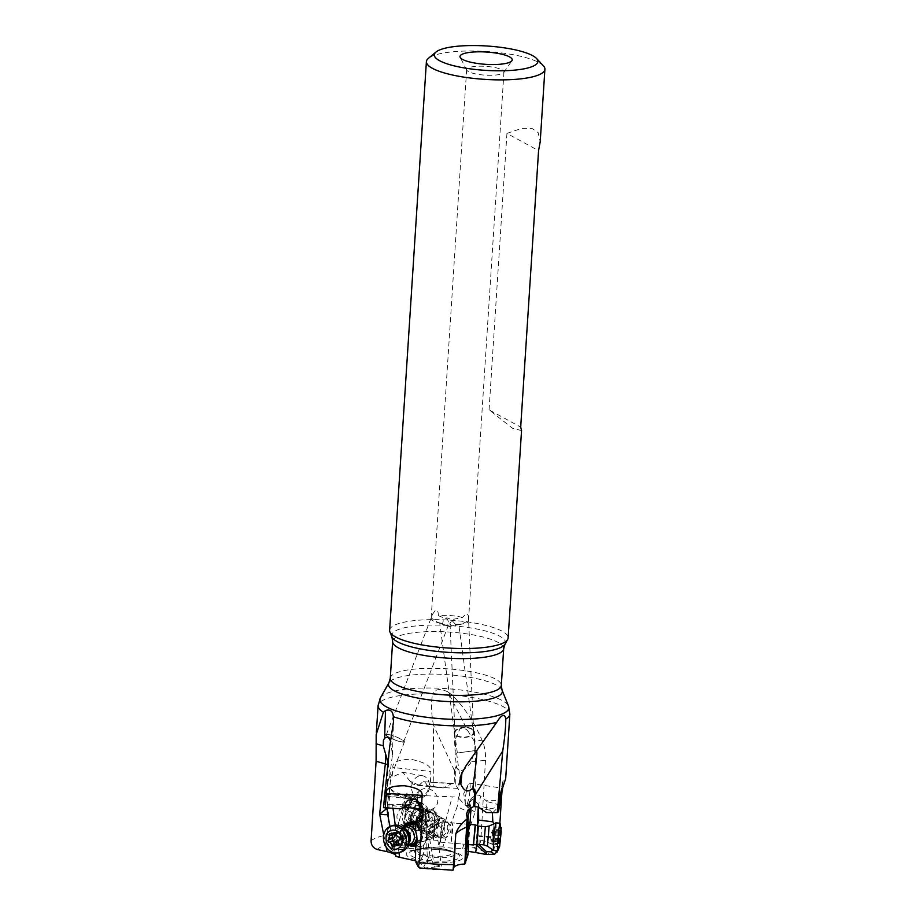 <?xml version="1.0" encoding="UTF-8"?>
<svg xmlns="http://www.w3.org/2000/svg" width="916" height="916" viewBox="0 0 916 916"><rect width="100%" height="100%" fill="white"/><g stroke="black" fill="none" stroke-linecap="round" stroke-linejoin="round"><path stroke-width="0.69" stroke-dasharray="4.58 3.44" d="M429.432 787.382A11.221 8.874 -80.2 0 1 418.646 797.847A11.221 8.874 -80.2 0 1 411.696 786.191A11.221 8.874 -80.2 0 1 422.471 775.738A11.221 8.874 -80.2 0 1 429.432 787.382M455.309 771.226L454.428 770.665L454.874 783.753L451.542 783.775L443.287 787.955L418.818 785.527L412.269 783.833A9.355 8.13 117.8 0 1 414.009 784.405L430.302 786.077L430.886 771.444L392.918 767.539C392.059 762.307 398.071 759.559 410.952 759.272C425.161 762.364 431.802 766.417 430.886 771.444M430.302 786.077L433.245 786.432L433.531 725.323C431.093 712.568 430.852 702.08 432.787 693.847A66.009 15.526 3.7 0 0 415.28 694.11A66.009 15.526 3.7 0 0 415.166 694.11A66.009 15.526 3.7 0 0 378.102 705.606M454.439 770.665L433.531 725.323M433.245 786.432L443.287 787.955M417.593 798.237L415.601 805.473L417.593 798.237L424.921 795.683L458.538 797.126C459.992 795.695 459.821 792.787 458 788.413L454.874 783.753M451.542 783.775L423.421 781.692M418.818 785.527L422.379 782.127C423.879 780.833 425.745 782.367 427.978 786.718L428.081 787.153C428.436 790.943 426.787 793.645 423.146 795.248L417.249 798.031M418.761 785.092L410.093 781.211L412.269 783.833M410.093 781.211L402.788 772.325L392.14 777.066L392.918 767.539M398.151 839.17L392.918 847.666L392.506 844.861L398.609 840.018L396.72 838.655L389.678 841.632L387.422 834.831L390.216 782.482L392.14 777.066M390.617 788.836L394.349 791.985L393.479 792.89L390.434 788.516M404.712 795.328L409.921 796.325L410.963 797.401L398.929 838.426L403.155 835.449L404.952 826.266C403.784 821.297 404.872 816.202 408.215 810.969L401.895 807.637L404.128 798.454L405.845 796.691L404.712 795.328L394.349 791.985M404.128 798.454L393.479 792.89M401.895 807.637C396.697 812.114 395.598 817.198 398.632 822.912L396.262 835.449L396.72 838.655M387.125 808.175L390.8 777.249L389.758 775.291L392.426 755.242L390.8 741.651M387.113 808.416L387.64 814.187M415.543 824.251A11.221 9.114 73.2 0 1 421.658 834.762A11.221 9.114 73.2 0 1 416.562 844.518M415.543 825.224A10.099 8.198 73.2 0 1 420.948 834.407A10.099 8.198 73.2 0 1 416.791 843.201M430.131 839.331A10.099 8.198 -106.8 0 0 433.84 836.606L434.115 832.701A8.599 6.984 73.2 0 1 429.696 837.888A8.599 6.984 73.2 0 1 420.524 831.682A8.599 6.984 73.2 0 1 424.726 821.423A8.599 6.984 73.2 0 1 434.321 829.93L434.596 826.014A10.099 8.198 -106.8 0 0 427.795 819.877A10.099 8.198 -106.8 0 0 424.291 819.992A10.099 8.198 -106.8 0 0 418.921 829.93A10.099 8.198 -106.8 0 0 426.616 839.445A10.099 8.198 -106.8 0 0 430.131 839.331L415.52 843.739A10.099 8.198 73.2 0 1 412.005 843.854A10.099 8.198 73.2 0 1 404.311 834.339A10.099 8.198 73.2 0 1 409.681 824.4L418.337 821.789A10.099 8.198 73.2 0 1 418.669 821.698A10.099 8.198 73.2 0 1 429.157 829.289A10.099 8.198 73.2 0 1 424.177 841.128A10.099 8.198 73.2 0 1 423.833 841.22A10.099 8.198 73.2 0 1 413.345 833.617A10.099 8.198 73.2 0 1 418.337 821.789M423.352 833.423A12.343 10.729 117.8 0 0 437.94 826.553A12.343 10.729 117.8 0 0 433.944 811.164A12.343 10.729 117.8 0 0 433.016 810.729A12.343 10.729 117.8 0 0 418.429 817.599A12.343 10.729 117.8 0 0 422.425 832.999A12.343 10.729 117.8 0 0 423.352 833.423M433.257 810.866A12.343 10.729 -62.2 0 1 434.184 811.29A12.343 10.729 -62.2 0 1 438.18 826.679A12.343 10.729 -62.2 0 1 423.604 833.549A12.343 10.729 -62.2 0 1 422.665 833.125A12.343 10.729 -62.2 0 1 418.681 817.725A12.343 10.729 -62.2 0 1 433.257 810.866M429.1 811.301A11.221 9.755 117.8 0 0 418.36 822.751A11.221 9.755 117.8 0 0 427.761 833.113A11.221 9.755 117.8 0 0 438.501 821.663A11.221 9.755 117.8 0 0 429.1 811.301M429.203 812.492A10.099 8.771 117.8 0 0 419.952 820.45A10.099 8.771 117.8 0 0 423.902 831.236A10.099 8.771 117.8 0 0 428.012 832.117A10.099 8.771 117.8 0 0 437.264 824.16A10.099 8.771 117.8 0 0 433.325 813.374A10.099 8.771 117.8 0 0 429.203 812.492M440.653 818.526A10.099 8.771 -62.2 0 1 444.764 819.408A10.099 8.771 -62.2 0 1 448.714 830.194A10.099 8.771 -62.2 0 1 439.451 838.151A10.099 8.771 -62.2 0 1 435.34 837.27A10.099 8.771 -62.2 0 1 432.18 834.178L432.375 830.262A8.599 7.477 117.8 0 0 436.039 835.942A8.599 7.477 117.8 0 0 446.665 831.831A8.599 7.477 117.8 0 0 444.065 820.725A8.599 7.477 117.8 0 0 432.501 827.469L432.695 823.541A10.099 8.771 -62.2 0 1 440.653 818.526M432.18 834.178C428.78 829.907 428.951 826.358 432.695 823.541M432.501 827.469L436.726 823.759A8.599 6.984 -106.8 0 0 428.78 820.198A8.599 6.984 -106.8 0 0 424.577 830.457A8.599 6.984 -106.8 0 0 433.749 836.674A8.599 6.984 -106.8 0 0 435.947 835.426L432.375 830.262M469.553 824.366A12.343 0.641 -85.1 0 1 467.847 844.426A12.343 0.641 -85.1 0 1 467.836 844.495M468.992 823.335A12.343 0.641 94.9 0 0 468.82 822.053A12.343 0.641 94.9 0 0 468.259 824.32A12.343 0.641 94.9 0 0 466.851 838.06A12.343 0.641 94.9 0 0 466.725 846.647A12.343 0.641 94.9 0 0 467.114 845.411M467.286 844.438A12.343 0.641 94.9 0 0 467.286 844.38A12.343 0.641 94.9 0 0 468.992 824.32M467.103 844.724A11.221 0.573 -85.1 0 1 466.988 845.228A11.221 0.573 -85.1 0 1 466.748 845.411A11.221 0.573 -85.1 0 1 467.149 834.842A11.221 0.573 -85.1 0 1 468.568 823.473A11.221 0.573 -85.1 0 1 468.637 823.278A11.221 0.573 -85.1 0 1 468.877 824.011M468.889 824.308A11.221 0.573 -85.1 0 1 468.351 834.396A11.221 0.573 -85.1 0 1 467.171 844.438M468.076 824.526L467.984 833.159L466.507 844.38L468.076 824.526M442.062 822.305L440.733 833.251L440.493 842.159L441.546 835.575C445.668 831.877 445.932 828.327 442.325 824.915L442.062 822.305M441.546 835.575L440.619 840.67L440.905 832.06L442.325 824.915M442.039 828.854L438.043 824.492A8.599 7.477 -62.2 0 1 447.248 822.408A8.599 7.477 -62.2 0 1 449.836 833.503A8.599 7.477 -62.2 0 1 439.211 837.625A8.599 7.477 -62.2 0 1 437.413 836.216L441.833 831.648M437.413 836.216L435.947 835.426M438.043 824.492L436.52 825.213L436.726 823.759M436.52 825.213L434.986 824.251L434.86 822.912L433.692 831.442L433.394 840.052L434.127 835.965L435.901 834.774M434.321 829.93L434.986 824.251M434.127 835.965L434.115 832.701M433.84 836.606L434.596 826.014M411.49 844.953A11.221 9.114 73.2 0 1 403.647 836.777A11.221 9.114 73.2 0 1 405.651 825.625M415.784 846.006A12.343 10.019 -106.8 0 0 415.933 845.96A12.343 10.019 -106.8 0 0 422.036 831.499A12.343 10.019 -106.8 0 0 409.212 822.213A12.343 10.019 -106.8 0 0 408.799 822.328A12.343 10.019 -106.8 0 0 408.65 822.373M403.59 826.713A12.343 10.019 -106.8 0 0 409.166 845.182M415.555 823.358A12.343 10.019 73.2 0 1 422.287 835.209A12.343 10.019 73.2 0 1 416.23 845.846M408.547 845.102A12.343 10.019 73.2 0 1 403.12 827.114M421.406 818.125L422.482 816.946M422.94 814.988L424.715 813.969L423.994 814.759L430.131 857.17L435.031 867.051L425.07 867.921L419.322 862.425L415.864 862.242M415.646 847.415L423.707 844.999L423.421 854.639L430.131 857.17M423.707 844.999C427.875 839.434 427.875 834.098 423.73 828.991L423.994 814.759M423.421 854.639L419.322 862.425M415.658 831.419L423.73 828.991M417.089 818.744L423.467 815.206M425.31 812.011L426.341 819.66L425.677 819.717L424.669 812.274L425.425 811.324L423.616 810.797M424.669 812.274L423.616 811.691M415.52 860.811L434.035 864.395L426.341 819.66M426.616 863.261L428.287 863.57M425.677 819.717L427.577 863.33M435.031 867.051L441.375 866.112L434.035 864.395M425.425 811.324L433.6 808.267L429.306 811.908L424.715 813.969M425.07 867.921L422.058 868.677M423.192 808.13A11.221 9.698 -128.1 0 0 434.367 807.958A11.221 9.698 -128.1 0 0 437.665 799.233A11.221 9.698 -128.1 0 0 430.989 789.729A11.221 9.698 -128.1 0 0 420.513 790.302A11.221 9.698 -128.1 0 0 417.227 799.027A11.221 9.698 -128.1 0 0 417.421 800.126M387.983 781.554L389.792 775.302M383.472 807.637L387.502 781.062M389.563 747.502L387.25 781.669M404.746 807.305L387.376 804.843L388.132 796.577L386.002 794.309M412.979 798.626L414.719 797.138L416.333 799.725M409.257 804.809L384.365 804.168M403.2 808.164L400.681 808.817M392.712 806.103L393.033 808.473M395.265 825.098L398.964 852.647M387.376 804.843L387.308 805.473M395.231 852.991L390.01 826.484M395.723 855.555L395.895 856.391M386.128 846.922L383.735 834.808M389.678 841.632L390.537 843.991L392.403 844.964L398.128 839.193M410.963 797.401L408.215 810.969M403.155 835.449L398.609 840.018M404.952 826.266L398.62 822.912M405.845 796.691L411.17 797.79M409.166 848.582L438.478 846.991L452.149 797.229M415.601 805.473L408.147 848.491M407.551 848.72L402.971 849.372L415.097 805.393M424.921 795.683L423.146 795.248M409.67 825.362L417.341 797.435L406.796 793.451L409.921 796.325M392.918 847.666L391.727 848.331L396.514 849.979L402.971 849.372M458.538 797.126L457.279 806.24M474.396 731.93A10.099 5.049 177.4 0 1 468.935 736.727A10.099 5.049 177.4 0 1 454.221 732.846A10.099 5.049 177.4 0 1 459.695 728.048A10.099 5.049 177.4 0 1 474.396 731.93L475.038 745.887L474.282 741.136L482.045 740.208C484.667 746.059 485.824 752.734 485.491 760.234L480.831 840.109C480.35 844.38 477.809 846.934 473.206 847.769L462.591 848.342C454.382 848.479 447.798 847.987 442.875 846.865L457.29 806.252C462.924 810.065 468.889 812.011 475.175 812.091C468.855 808.633 463.313 803.87 458.55 797.767M442.852 846.865L438.478 846.991M462.591 848.342L475.164 812.08L475.393 761.448A14.965 3.813 -179.7 0 1 471.202 761.768L474.763 750.811A37.407 15.87 83.2 0 1 475.393 761.448L485.491 760.234M472.633 729.983A9.355 4.672 -2.6 0 0 462.019 727.934A9.355 4.672 -2.6 0 0 454.977 732.811A9.355 4.672 -2.6 0 0 455.996 734.804A9.355 4.672 -2.6 0 0 466.599 736.853A9.355 4.672 -2.6 0 0 473.652 731.964A9.355 4.672 -2.6 0 0 472.633 729.983M451.027 625.388L449.87 623.292L452.985 619.399L462.317 617.441L466.942 613.319L468.385 615.792L468.294 620.487C463.588 624.403 450.18 626.555 451.451 625.628L451.027 625.388M455.275 784.13L455.344 771.226L456.615 766.944C458.584 772.68 463.095 771.638 470.16 763.795L471.202 761.768M475.038 745.887L474.763 750.811M474.282 741.136L467.526 730.373L447.97 691.923L451.863 694.9C464.149 707.049 474.213 722.14 482.045 740.208M454.542 770.207L456.317 765.753L455.149 753.101L455.79 738.124L459.752 729.239C461.687 727.441 464.275 727.819 467.526 730.373M456.317 765.753L456.592 766.944M447.97 691.923C440.23 688.225 435.169 688.866 432.787 693.847M389.621 630.254A59.38 13.958 -176.3 0 1 422.963 619.926A59.38 13.958 -176.3 0 1 508.128 637.925M521.536 430.566L512.616 428.333L489.064 409.83L520.7 427.119M489.064 409.83L506.937 133.393L538.574 150.682M506.937 133.393L521.834 128.355L531.956 128.4L538.161 132.706L540.234 141.522M543.36 65.78A59.38 13.958 3.7 0 0 459.74 51.273A59.38 13.958 3.7 0 0 428.379 58.349M502.094 69.845A18.698 4.397 -176.3 0 1 503.972 71.952A18.698 4.397 -176.3 0 1 503.743 72.559A18.698 4.397 -176.3 0 1 488.068 75.272A18.698 4.397 -176.3 0 1 468.523 71.643A18.698 4.397 -176.3 0 1 466.782 70.166A18.698 4.397 -176.3 0 1 466.645 69.536A18.698 4.397 -176.3 0 1 481.255 66.192A18.698 4.397 -176.3 0 1 502.094 69.845M387.582 734.586A9.355 1.557 21 0 0 386.277 734.884A9.355 1.557 21 0 0 392.323 738.823A9.355 1.557 21 0 0 402.422 741.868A9.355 1.557 21 0 0 403.738 741.582A9.355 1.557 21 0 0 397.681 737.643A9.355 1.557 21 0 0 387.582 734.586M390.021 737.907A10.099 1.683 -159 0 1 385.579 734.609A10.099 1.683 -159 0 1 399.994 738.559A10.099 1.683 -159 0 1 404.437 741.846A10.099 1.683 -159 0 1 390.021 737.907M462.317 617.441A18.698 4.397 3.7 0 0 438.398 615.758C438.249 611.087 437.195 609.3 435.249 610.411L432.547 614.293L431.539 617.899A18.698 4.397 3.7 0 0 431.127 618.735A18.698 4.397 3.7 0 0 433.005 620.842A18.698 4.397 3.7 0 0 435.661 621.953A18.698 4.397 3.7 0 0 442.68 623.578L435.661 621.953M438.398 615.758L447.5 619.216L449.035 623.601L447.1 625.433L443.573 624.517C437.413 622.502 433.405 620.304 431.539 617.899M455.515 624.483C452.722 620.888 450.203 618.792 447.947 618.197C445.119 617.201 443.367 618.987 442.68 623.578C438.398 622.869 438.947 623.281 444.352 624.849L450.122 626.281L458.79 624.643L455.515 624.483A18.698 4.397 3.7 0 0 463.542 623.762A18.698 4.397 3.7 0 0 468.454 621.151A18.698 4.397 3.7 0 0 468.294 620.487M466.095 751.864L475.873 750.479L466.095 751.864M476.606 750.387L456.603 753.101L476.618 750.376L476.847 752.059M476.457 751.223L466.507 764.413L461.985 772.589A37.407 36.766 -159.1 0 0 461.55 773.768M466.679 789.97A11.221 1.798 98.8 0 1 468.454 784.176A11.221 1.798 98.8 0 1 469.427 783.134A11.221 1.798 98.8 0 1 468.763 798.477A11.221 1.798 98.8 0 1 466.015 805.313A11.221 1.798 98.8 0 1 465.397 804.019A11.221 1.798 98.8 0 1 466.679 789.97M471.019 807.465L470.755 805.714L467.847 802.782L473.629 798.775L478.942 805.233L478.232 807.133M470.652 813.591L466.622 853.472L465.11 852.384L468.168 851.353M470.939 806.355L470.526 813.271M471.053 806.859L469.221 802.004L471.259 798.466C475.175 794.996 478.301 794.241 480.637 796.199L486.167 800.733L500.583 800.584M492.396 812.595L489.854 810.213L490.026 808.462L478.759 805.874M489.854 810.213L479.583 807.958M477.282 825.934L476.331 844.22M493.186 850.163L493.22 836.938L478.862 835.747L477.385 825.957M478.862 835.747L478.988 836.48L493.071 837.682M479.125 844.438L478.988 836.48M493.987 823.77L493.22 836.938M490.026 808.462C493.644 808.656 496.197 807.511 497.697 805.015L499.128 806.343L499.964 805.244M492.831 812.607L499.128 806.343M501.132 802.038L497.697 805.015M470.652 806.549L470.32 807.946M500.01 805.05L486.888 801.569L486.476 812.549M486.888 801.569L486.167 800.733M497.686 803.939L500.193 803.927M500.594 792.672L503.296 779.47L505.689 778.589M502.289 788.298L501.865 789.26M503.044 781.325L502.598 787.577M497.709 850.769L499.873 823.198M469.942 824.4L468.614 844.552M467.778 854.949L466.622 853.472M461.595 773.654L461.985 772.589M386.506 794.309L387.96 781.543L389.701 776.31C391.372 780.306 391.109 777.329 388.934 767.368L388.04 762.467M421.612 829.976A10.099 8.771 -62.2 0 1 420.856 829.621A10.099 8.771 -62.2 0 1 417.582 817.026A10.099 8.771 -62.2 0 1 429.512 811.416A10.099 8.771 -62.2 0 1 430.28 811.759A10.099 8.771 -62.2 0 1 433.543 824.354A10.099 8.771 -62.2 0 1 421.612 829.976M439.337 816.591A10.099 8.771 117.8 0 0 427.406 822.213A10.099 8.771 117.8 0 0 430.68 834.808A10.099 8.771 117.8 0 0 431.436 835.163A10.099 8.771 117.8 0 0 443.367 829.541A10.099 8.771 117.8 0 0 440.104 816.946A10.099 8.771 117.8 0 0 439.337 816.591M421.967 803.229A13.843 12.023 117.8 0 0 405.628 810.923A13.843 12.023 117.8 0 0 410.105 828.178A13.843 12.023 117.8 0 0 411.147 828.659A13.843 12.023 117.8 0 0 427.497 820.965A13.843 12.023 117.8 0 0 423.02 803.71A13.843 12.023 117.8 0 0 421.967 803.229M418.28 816.854A15.297 0.721 -157 0 1 411.181 813.935L412.761 813.145C414.742 813.282 415.807 812.366 415.956 810.408L417.547 809.137L419.975 811.553L422.62 811.141L423.181 813.259L423.57 818.812L417.295 823.656L415.898 821.778L412.223 821.652L411.708 815.606L408.227 813.763A3.023 2.622 -62.2 0 1 408.513 817.873A1.385 1.202 117.8 0 0 409.864 819.843A3.023 2.622 -62.2 0 1 413.345 821.217A1.385 1.202 117.8 0 0 415.738 820.725A3.023 2.622 -62.2 0 1 418.933 817.988A1.385 1.202 117.8 0 0 419.986 815.526A3.023 2.622 -62.2 0 1 419.7 811.427A1.385 1.202 117.8 0 0 418.349 809.458A3.023 2.622 -62.2 0 1 414.868 808.084A1.385 1.202 117.8 0 0 412.463 808.576A3.023 2.622 -62.2 0 1 409.269 811.301A1.385 1.202 117.8 0 0 408.227 813.763M411.181 813.935L411.708 815.606M421.978 817.748A9.732 8.45 -62.2 0 1 410.299 823.587A9.732 8.45 -62.2 0 1 406.223 811.542A9.732 8.45 -62.2 0 1 417.914 805.702A9.732 8.45 -62.2 0 1 421.978 817.748M420.169 802.279A13.843 12.023 -62.2 0 1 421.211 802.76A13.843 12.023 -62.2 0 1 425.963 819.408A13.843 12.023 -62.2 0 1 409.349 827.709A13.843 12.023 -62.2 0 1 408.307 827.24A13.843 12.023 -62.2 0 1 403.555 810.58A13.843 12.023 -62.2 0 1 420.169 802.279M473.446 844.964L475.164 824.847M452.355 824.801L452.813 822.934L452.71 829.965L451.096 843.063L452.355 824.801M495.934 822.866A13.843 0.71 -85.1 0 1 495.796 832.484A13.843 0.71 -85.1 0 1 494.216 847.895A13.843 0.71 -85.1 0 1 493.587 850.437M492.201 840.911A15.297 8.908 -177.2 0 1 490.804 836.88A15.297 8.908 -177.2 0 1 490.861 836.319A15.297 8.908 -177.2 0 1 493.598 832.083L493.358 829.14L492.087 831.934L492.785 832.758L491.869 839.182L492.258 843.819L493.598 832.083L492.613 831.717L500.594 832.392M492.087 831.934L492.785 832.758M500.812 830.423L493.026 829.759L493.358 829.14M492.132 840.338L492.831 840.212M499.735 843.819L491.812 843.144L492.258 843.819M499.632 842.033L491.445 841.117L499.632 841.827M497.789 850.655A13.843 0.71 94.9 0 0 498.304 848.239A13.843 0.71 94.9 0 0 500.113 829.014A13.843 0.71 94.9 0 0 500.113 823.358M416.963 838.083A10.099 8.198 -106.8 0 0 415.543 830.457M401.219 851.96A13.843 11.232 73.2 0 1 400.761 852.086A13.843 11.232 73.2 0 1 386.38 841.678A13.843 11.232 73.2 0 1 393.216 825.465M396.296 844.071L397.578 845.571L400.143 843.556L402.525 844.357L404.3 836.915L399.044 831.201L397.43 832.907L394.098 832.415L393.708 834.293M403.429 828.178A9.091 7.385 -106.8 0 0 400.613 828.201A9.091 7.385 -106.8 0 0 400.303 828.293L402.697 827.56A10.099 8.198 -106.8 0 0 400.67 831.385A10.099 8.198 -106.8 0 0 404.151 842.903A10.099 8.198 -106.8 0 0 407.952 844.987M446.481 625.571L449.367 626.544L452.057 626.017M465.397 804.019L463.736 793.611L468.454 784.176M442.302 856.185A17.061 4.008 -176.3 0 1 442.222 856.185A17.061 4.008 -176.3 0 1 419.482 852.956A17.061 4.008 -176.3 0 1 427.245 848.056A17.061 4.008 -176.3 0 1 427.325 848.044A17.061 4.008 -176.3 0 1 450.077 851.285A17.061 4.008 -176.3 0 1 442.302 856.185M425.814 847.976A20.221 4.752 -176.3 0 1 425.906 847.976A20.221 4.752 -176.3 0 1 452.149 851.456L452.149 851.456A20.221 4.752 -176.3 0 1 443.653 857.616A20.221 4.752 -176.3 0 1 443.562 857.616A20.221 4.752 -176.3 0 1 419.711 855.063A20.221 4.752 -176.3 0 1 417.639 849.224L417.639 849.224A20.221 4.752 -176.3 0 1 425.814 847.976M445.6 861.086A25.236 5.931 3.7 0 0 456.317 853.38L456.317 853.38A25.236 5.931 3.7 0 0 423.73 849.04A25.236 5.931 3.7 0 0 423.57 849.04A25.236 5.931 3.7 0 0 413.253 850.598L413.253 850.598A25.236 5.931 3.7 0 0 415.772 857.868A25.236 5.931 3.7 0 0 445.439 861.097A25.236 5.931 3.7 0 0 445.6 861.086M422.15 848.972A28.396 6.675 3.7 0 0 409.051 857.113A28.396 6.675 3.7 0 0 446.939 862.517A28.396 6.675 3.7 0 0 460.038 854.376A28.396 6.675 3.7 0 0 422.15 848.972M455.344 771.226L454.805 772.703M458 788.413L427.978 786.718M388.59 838.701L396.262 835.449M416.814 862.838L419.551 867.99M423.776 866.754L429.054 856.7M423.432 845.697L415.52 848.09M415.543 830.697L423.455 828.304M453.145 869.96A58.532 13.763 -176.3 0 1 423.272 868.586M387.96 781.543L387.09 783.489M388.132 796.577L412.715 799.05M385.647 795.97L412.921 798.718M377.278 849.51A58.532 13.763 -176.3 0 1 390.537 843.991M371.095 840.808A66.009 15.526 -176.3 0 1 387.422 834.831M393.754 843.796L399.616 837.888M404.964 826.908L398.769 823.644M402.307 807.03L408.502 810.294M509.857 714.125A66.009 15.526 3.7 0 0 451.863 694.9M380.415 697.878A64.612 15.194 -176.3 0 1 416.173 688.317A64.612 15.194 -176.3 0 1 416.276 688.305A64.612 15.194 -176.3 0 1 508.552 706.156M502.048 690.114A57.032 13.408 3.7 0 0 420.501 674.359A57.032 13.408 3.7 0 0 420.398 674.371A57.032 13.408 3.7 0 0 388.934 682.809M390.273 678.252A55.636 13.087 -176.3 0 1 421.417 668.577A55.636 13.087 -176.3 0 1 421.509 668.565A55.636 13.087 -176.3 0 1 501.304 685.431M503.685 648.677A55.636 13.087 3.7 0 0 423.89 631.811A55.636 13.087 3.7 0 0 423.787 631.822A55.636 13.087 3.7 0 0 392.643 641.498M391.911 636.803A57.032 13.408 -176.3 0 1 423.57 625.353A57.032 13.408 -176.3 0 1 423.673 625.342A57.032 13.408 -176.3 0 1 481.782 630.071A57.032 13.408 -176.3 0 1 505.025 644.12M473.755 754.2L498.968 719.014M468.66 809.561L471.259 798.466M478.106 806.985L480.637 796.199M480.831 840.109A66.009 15.526 -176.3 0 1 498.27 847.998M495.109 850.575L493.277 849.35M473.206 847.769A58.532 13.763 -176.3 0 1 489.82 854.662M466.507 764.413L465.946 765.89M387.811 764.78A14.965 4.088 -173.5 0 1 388.544 765.089M423.352 808.164A10.087 8.771 117.8 0 0 411.227 814.221A10.087 8.771 117.8 0 0 415.452 826.713A10.087 8.771 117.8 0 0 427.566 820.667A10.087 8.771 117.8 0 0 423.352 808.164M413.345 821.217L416.826 823.049M409.864 819.843L413.345 821.686M415.738 820.725L419.23 822.568M418.933 817.988L422.425 819.831M419.986 815.526L423.467 817.37M419.7 811.427L423.181 813.259M418.349 809.458L421.829 811.29M414.868 808.084L418.349 809.916M412.463 808.576L415.956 810.408M409.269 811.301L412.761 813.145M408.513 817.873L411.994 819.717M424.589 809.95A9.091 7.901 -62.2 0 1 425.276 810.271A9.091 7.901 -62.2 0 1 428.219 821.606A9.091 7.901 -62.2 0 1 417.49 826.656A9.091 7.901 -62.2 0 1 416.803 826.347A9.091 7.901 -62.2 0 1 413.86 815.011A9.091 7.901 -62.2 0 1 424.589 809.95M420.455 828.236A9.091 7.901 117.8 0 0 420.547 828.27A9.091 7.901 117.8 0 0 431.276 823.221A9.091 7.901 117.8 0 0 428.333 811.885A9.091 7.901 117.8 0 0 427.738 811.599A9.091 7.901 117.8 0 0 427.646 811.565A9.091 7.901 117.8 0 0 416.917 816.625A9.091 7.901 117.8 0 0 419.86 827.961A9.091 7.901 117.8 0 0 420.455 828.236M429.375 811.565A9.893 8.599 -62.2 0 1 433.394 823.827A9.893 8.599 -62.2 0 1 421.543 829.701A9.893 8.599 -62.2 0 1 421.44 829.667A9.893 8.599 -62.2 0 1 417.421 817.404A9.893 8.599 -62.2 0 1 429.272 811.519A9.893 8.599 -62.2 0 1 429.375 811.565M489.144 826.049L487.426 846.144M499.747 843.556L491.972 842.892M500.285 841.083L492.361 840.407M499.793 839.857L491.869 839.182M500.136 835.598L492.213 834.923M492.545 832.484L500.388 833.148L492.476 832.495M500.789 830.686L492.865 830.01M500.995 832.22L493.071 831.545M492.968 833.72L500.216 834.339M499.93 838.609L492.625 837.98M483.808 844.838L485.354 826.724M478.392 826.129L476.847 844.243M473.824 844.792L475.507 825.087M407.952 844.964L405.559 845.686C406.67 845.72 407.769 844.312 408.88 841.472A10.087 8.198 73.2 0 1 403.429 847.369A10.087 8.198 73.2 0 1 392.884 839.571A10.087 8.198 73.2 0 1 398.265 827.869A10.087 8.198 73.2 0 1 405.399 829.953C402.88 828.224 401.242 827.652 400.487 828.236L400.303 828.293A9.091 7.385 -106.8 0 0 395.815 838.942A9.091 7.385 -106.8 0 0 405.261 845.777A9.091 7.385 -106.8 0 0 405.559 845.686A9.091 7.385 -106.8 0 0 408.227 844.048M400.017 837.9L404.3 836.915M394.029 846.258L398.471 844.918M399.01 844.953L401.861 844.083M390.754 833.892L395.197 832.552M395.609 832.621L398.586 831.717M396.307 833.904L400.761 832.564M398.964 837.087L403.406 835.747M404.093 838.335L399.639 839.674M398.895 843.682L403.349 842.342M409.246 844.575A9.091 7.385 73.2 0 1 409.166 844.598A9.091 7.385 73.2 0 1 399.777 837.945A9.091 7.385 73.2 0 1 403.91 827.205M402.857 827.514A9.893 8.026 -106.8 0 0 400.635 831.522L400.635 831.522A9.893 8.026 -106.8 0 0 404.036 842.812L404.036 842.812A9.893 8.026 -106.8 0 0 408.101 844.918M416.677 835.529A9.893 8.026 -106.8 0 0 415.841 831.98M426.455 847.838L413.253 850.598L423.02 849.189C437.447 848.903 448.542 850.3 456.317 853.38L452.149 851.456C445.073 848.64 436.508 847.426 426.455 847.838M453.443 783.432L423.421 781.737M422.471 775.738L402.788 772.325M444.764 819.408L433.325 813.374M435.34 837.27L423.902 831.236M468.145 824.343L468.637 823.278M466.45 844.266L466.748 845.411M440.493 842.159L466.507 844.38M442.21 822.03L468.225 824.251M447.248 822.408L444.065 820.725M439.211 837.625L436.039 835.942M433.394 840.052L440.619 840.67M434.86 822.912L442.085 823.53M428.78 820.198L424.726 821.423M433.749 836.674L429.696 837.888M424.291 819.992L409.681 824.4M422.448 816.935L421.566 818.641M433.611 808.267L441.375 866.112M386.449 794.298L414.719 797.138M420.513 790.302L408.101 800.046M434.367 807.958L432.97 809.046M429.318 811.92L421.268 818.24M395.884 855.933L387.674 814.278M406.796 793.451L391.727 848.331M418.646 797.847L416.7 797.504M408.662 796.118L401.918 794.951M454.977 732.811L450.008 623.292M473.652 731.964L468.385 615.792M454.221 732.846L455.149 753.112M503.743 72.559L511.93 60.708M466.782 70.166L460.187 57.364M403.738 741.582L449.012 623.59M466.645 69.536L431.127 618.735M386.277 734.884L432.547 614.293M458.195 624.804L463.542 623.762M475.873 750.479L458.79 624.643M503.972 71.952L468.454 621.151M457.347 752.998L439.737 623.292M499.518 718.224L474.511 753.112M466.015 805.313L470.732 806.046M469.232 802.004L466.484 813.752M499.953 794.973L503.308 779.47M469.427 783.134L502.22 788.195M467.847 802.782L464.916 852.372M478.942 805.233L476.469 847.128M461.195 774.627L461.939 772.703M456.603 753.101L460.702 783.306M392.414 755.242L393.468 722.037M404.437 741.846L390.72 777.581M385.579 734.609L383.483 740.071M376.361 732.376L376.224 734.586M420.856 829.621L430.68 834.808M415.898 821.778L412.177 819.809M417.204 823.621L413.872 821.858M422.734 811.187L419.402 809.435M419.723 811.439L416.024 809.492M417.673 809.194L414.341 807.443M412.12 821.618L408.799 819.854M408.307 827.24L410.105 828.178M421.211 802.76L423.02 803.71M417.307 826.576C425.299 829.106 433.108 815.95 425.276 810.271L427.795 811.633C419.425 809.263 411.856 821.847 419.86 827.961L417.307 826.576M430.28 811.759L440.104 816.946M468.832 824.308L452.813 822.934M493.506 828.9A15.297 15.297 0 0 0 491.789 843.063M492.132 840.35L499.678 840.991M492.064 844.071L499.724 844.724M491.858 841.461L499.655 842.125M492.384 832.529L500.354 833.205M493.289 828.877L500.96 829.53M493.243 831.465L501.029 832.129M492.453 840.441L500.296 841.106M467.114 844.426L451.096 843.063M415.52 843.739L424.177 841.128M400.155 843.567L398.998 843.911M397.636 845.56L393.399 846.842M394.063 832.426L389.827 833.697M397.51 832.884L396.17 833.297M399.01 831.201L394.762 832.484M402.571 844.346L398.345 845.628M404.208 827.114C402.914 827.182 401.723 828.659 400.635 831.522L400.67 831.385M409.463 844.506L409.269 844.563C408.284 845.159 406.544 844.563 404.036 842.812L404.151 842.903"/><path stroke-width="1.37" d="M453.924 867.223C455.653 865.299 459.294 864.223 464.847 864.017L466.53 827.079C460.13 829.976 456.523 832.381 455.71 834.293M466.519 827.068L467.16 818.881C460.84 823.931 457.027 829.06 455.744 834.293L453.97 867.223L453.019 870.2L419.551 867.99L418.486 866.067L419.345 862.643L422.322 816.339L420.616 819.648L422.207 816.591M390.01 826.484L387.56 814.015C387.834 814.954 385.201 814.942 379.648 813.969L387.113 808.416M387.594 814.003L387.125 808.175M405.651 825.625A11.221 9.114 73.2 0 1 413.024 823.266A11.221 9.114 73.2 0 1 415.543 824.251M416.562 844.518A11.221 9.114 73.2 0 1 411.719 845.01A11.221 9.114 73.2 0 1 411.49 844.953M415.543 830.457A10.099 8.198 -106.8 0 0 406.132 825.488A10.099 8.198 -106.8 0 0 405.788 825.579L409.681 824.4A10.099 8.198 73.2 0 1 413.185 824.285A10.099 8.198 73.2 0 1 415.543 825.224M416.791 843.201A10.099 8.198 73.2 0 1 415.52 843.739L411.627 844.907A10.099 8.198 -106.8 0 0 416.963 838.083M467.836 844.495A12.343 0.641 -85.1 0 1 467.286 846.693A12.343 0.641 -85.1 0 1 467.412 838.106A12.343 0.641 -85.1 0 1 468.82 824.377A12.343 0.641 -85.1 0 1 469.381 822.099A12.343 0.641 -85.1 0 1 469.553 824.366M467.114 845.411A12.343 0.641 94.9 0 0 467.286 844.438M468.992 824.32A12.343 0.641 94.9 0 0 468.992 823.335M408.65 822.373A12.343 10.019 -106.8 0 0 403.59 826.713M409.166 845.182A12.343 10.019 -106.8 0 0 415.532 846.063A12.343 10.019 -106.8 0 0 415.784 846.006M403.12 827.114A12.343 10.019 73.2 0 1 408.49 822.419A12.343 10.019 73.2 0 1 408.902 822.305A12.343 10.019 73.2 0 1 415.555 823.358M416.23 845.846A12.343 10.019 73.2 0 1 415.624 846.052A12.343 10.019 73.2 0 1 415.211 846.166A12.343 10.019 73.2 0 1 408.547 845.102M416.814 862.838L415.509 860.445L415.646 847.415C417.467 842.789 417.467 837.453 415.658 831.419L415.555 821.721L418.314 817.564C418.52 819.133 419.551 819.328 421.406 818.125L421.268 818.24M415.555 821.721L420.616 819.648M418.532 867.177L415.509 860.445M418.314 817.564L422.94 814.988M423.616 810.797L420.318 808.336L416.207 799.393M423.616 811.691L418.165 808.656L420.318 808.336M453.145 869.96L455.744 834.293M417.421 800.126A11.221 9.698 -128.1 0 0 423.192 808.13M412.979 798.626L410.162 804.111L402.216 808.553A9.355 7.591 73.2 0 0 400.681 808.817A9.355 7.591 73.2 0 0 400.532 808.862L383.472 807.637L389.563 747.502L393.468 722.037L393.342 716.724A66.009 15.526 3.7 0 0 472.679 725.609A66.009 15.526 3.7 0 0 472.782 725.609A66.009 15.526 3.7 0 0 496.678 722.415L465.946 765.89L461.206 774.638L458.916 784.817M410.162 804.111L404.54 806.298L402.216 808.553M422.07 795.363C422.78 790.829 416.94 787.623 404.54 785.768C391.43 785.71 385.373 788.298 386.369 793.531L422.07 795.363L421.692 804.889L415.097 799.015L407.883 800.206L406.063 802.221L404.54 806.298M385.212 808.072L386.369 793.531M422.322 816.339L423.593 810.282L421.692 804.889M418.165 808.656L404.746 807.305M393.033 808.473L395.265 825.098M398.964 852.647L399.582 857.296L415.52 860.811M386.128 846.922L387.067 851.674C393.605 853.391 396.536 854.972 395.895 856.391L395.231 852.991M395.941 856.38L399.582 857.296M383.735 834.808L379.625 813.981L385.327 763.933A14.965 4.088 -173.5 0 1 387.811 764.78M387.067 851.674L377.278 849.51C373.11 847.998 371.049 845.102 371.095 840.808L376.098 761.23L385.327 763.933A37.407 19.293 -73.7 0 0 385.625 754.028L383.254 745.864L383.426 740.22L384.617 738.307L385.51 710.518C390.227 709.007 392.838 711.068 393.342 716.724M499.529 718.224L496.678 722.415M498.968 719.014C502.655 714.182 504.934 714.171 505.792 719.014A66.009 15.526 3.7 0 0 509.857 714.125L508.552 706.156A64.612 15.194 -176.3 0 1 472.564 719.14A64.612 15.194 -176.3 0 1 472.461 719.152A64.612 15.194 -176.3 0 1 406.681 713.782A64.612 15.194 -176.3 0 1 380.415 697.878L378.102 705.606A66.009 15.526 3.7 0 0 383.38 712.27L385.51 710.518M383.254 745.864L376.155 743.781L376.178 734.586L383.38 712.27M540.234 141.522L538.574 150.682L520.7 427.119L521.559 430.371L508.128 637.925A59.38 13.958 -176.3 0 1 507.647 639.471A59.38 13.958 -176.3 0 1 474.786 648.253A59.38 13.958 -176.3 0 1 389.895 631.857A59.38 13.958 -176.3 0 1 389.621 630.254L426.398 61.601A59.38 13.958 3.7 0 0 511.563 79.6A59.38 13.958 3.7 0 0 544.905 69.261A59.38 13.958 3.7 0 0 543.36 65.78L536.558 58.487A51.891 12.206 3.7 0 0 463.473 45.8A51.891 12.206 3.7 0 0 436.062 51.983A51.891 12.206 3.7 0 0 453.191 65.608A51.891 12.206 3.7 0 0 508.769 70.555A51.891 12.206 3.7 0 0 536.558 58.487M436.062 51.983L428.379 58.349A59.38 13.958 3.7 0 0 426.398 61.601M509.617 56.918A26.186 6.16 -176.3 0 1 511.93 60.708A26.186 6.16 -176.3 0 1 489.991 64.521A26.186 6.16 -176.3 0 1 462.614 59.437A26.186 6.16 -176.3 0 1 460.187 57.364A26.186 6.16 -176.3 0 1 478.679 51.811A26.186 6.16 -176.3 0 1 509.617 56.918M502.598 787.577L502.369 790.76C502.323 786.409 501.865 788.115 501.006 795.878L498.544 811.839L497.285 812.641L486.476 812.549L478.106 806.985L473.629 806.504L474.625 793.393L472.541 788.321L472.977 787.176C475.06 770.356 477.27 754.395 476.789 751.75L476.457 751.223M472.541 788.321C467.996 792.867 464.091 791.458 460.828 784.096L461.985 772.589M474.58 806.423L475.69 795.283L474.625 793.393L475.965 792.695L472.965 787.176M475.976 792.695L475.69 795.283M497.285 812.641L502.747 750.971L476.274 793.279M502.747 750.971C504.762 737.643 505.781 726.995 505.792 719.014M469.942 824.4L471.019 807.465M478.267 807.088L479.583 807.958M476.331 844.22L476.286 845.193L479.125 844.438M478.232 807.133L477.282 825.934M478.69 820.072L492.945 821.858L478.69 820.072L478.473 807.717M477.385 825.957L478.587 820.633M476.469 847.128L475.679 852.521L486.053 854.456L486.533 851.731L490.987 851.777L493.277 849.35M479.137 844.918L486.533 851.731M492.945 821.858L493.987 823.77M492.774 821.274L492.396 812.595M499.964 805.244L501.132 802.038L500.399 802.107M501.132 802.038L502.289 788.298M470.32 807.946L467.16 818.881M473.629 806.504L468.66 809.561L466.496 813.752L467.229 818.24M505.689 778.589L499.632 797.149L500.594 792.672M498.544 811.839L499.632 797.149M499.873 823.198L501.27 801.706M486.053 854.456L494.617 854.204L497.709 850.769M476.48 846.831L476.286 845.193M475.679 852.521L468.168 851.353M468.614 844.552L467.927 854.994L464.859 863.96M468.294 816.614L465.557 862.941M461.55 773.768A37.407 36.766 -159.1 0 0 459.649 782.894A14.965 2.633 -175.7 0 1 460.588 782.207L460.828 784.096M390.8 741.651L389.529 739.166C388.04 737.071 386.403 736.785 384.617 738.307M388.04 762.467L385.625 754.028M376.155 743.781L376.098 761.23M501.224 827.537L499.598 846.727L501.224 831.51L500.113 823.358A13.843 0.71 94.9 0 0 500.033 823.209A13.843 0.71 94.9 0 0 499.392 825.763A13.843 0.71 94.9 0 0 497.594 844.987A13.843 0.71 94.9 0 0 497.674 850.792L493.587 850.437A13.843 0.71 -85.1 0 1 493.564 850.437L487.426 846.144L489.144 826.049L485.354 826.724L483.808 844.838L476.847 844.243L478.392 826.129L475.164 824.847L473.446 844.964L467.114 844.426M493.564 850.437A13.843 0.71 -85.1 0 1 493.735 840.613A13.843 0.71 -85.1 0 1 495.304 825.408A13.843 0.71 -85.1 0 1 495.911 822.866A13.843 0.71 -85.1 0 1 495.934 822.866L500.033 823.209M500.125 841.598L500.96 829.53L500.125 841.598M497.674 850.792A13.843 0.71 94.9 0 0 497.789 850.655L499.598 846.727M407.952 844.987A10.099 8.198 -106.8 0 0 411.295 844.999A10.099 8.198 -106.8 0 0 411.627 844.907M390.914 826.163L393.216 825.465A13.843 11.232 73.2 0 1 393.674 825.339A13.843 11.232 73.2 0 1 403.475 828.213A13.843 11.232 73.2 0 1 408.238 844.002A13.843 11.232 73.2 0 1 401.219 851.96L398.918 852.659A13.843 11.232 -106.8 0 0 405.834 836.732A13.843 11.232 -106.8 0 0 391.384 826.037A13.843 11.232 -106.8 0 0 390.914 826.163A13.843 11.232 -106.8 0 0 383.999 842.09A13.843 11.232 -106.8 0 0 398.46 852.785A13.843 11.232 -106.8 0 0 398.918 852.659M393.559 834.087L393.708 834.293C394.876 835.884 394.624 837.224 392.964 838.312L392.231 839.88L393.651 840.899C395.632 841.037 396.514 842.09 396.296 844.071L396.296 844.735M395.494 844.976A3.023 2.45 -106.8 0 0 395.391 845.01A3.023 2.45 -106.8 0 0 394.029 846.258A1.385 1.122 73.2 0 1 391.853 845.422A3.023 2.45 -106.8 0 0 389.208 842.239A1.385 1.122 73.2 0 1 388.521 839.651A3.023 2.45 -106.8 0 0 389.266 835.632A1.385 1.122 73.2 0 1 390.754 833.892A3.023 2.45 -106.8 0 0 392.678 834.35A3.023 2.45 -106.8 0 0 392.781 834.316A3.023 2.45 -106.8 0 0 394.143 833.056A1.385 1.122 73.2 0 1 396.307 833.904A3.023 2.45 -106.8 0 0 398.964 837.087A1.385 1.122 73.2 0 1 399.639 839.674A3.023 2.45 -106.8 0 0 398.895 843.682A1.385 1.122 73.2 0 1 397.418 845.434A3.023 2.45 -106.8 0 0 395.494 844.976M386.403 841.552A9.732 7.901 -106.8 0 0 396.571 849.063A9.732 7.901 -106.8 0 0 401.758 837.774A9.732 7.901 -106.8 0 0 391.59 830.262A9.732 7.901 -106.8 0 0 386.403 841.552M405.788 825.579A10.099 8.198 -106.8 0 0 402.685 827.549L404.208 827.114A9.091 7.385 73.2 0 1 404.425 827.045A9.091 7.385 73.2 0 1 404.517 827.022A9.091 7.385 73.2 0 1 413.963 833.858A9.091 7.385 73.2 0 1 409.463 844.506A9.091 7.385 73.2 0 1 409.246 844.575M453.111 864.555A66.009 15.526 -176.3 0 1 419.345 862.643M412.715 799.05L416.036 799.382M503.685 648.677L505.014 644.12A57.032 13.408 -176.3 0 1 505.014 644.12A57.032 13.408 -176.3 0 1 473.561 652.558A57.032 13.408 -176.3 0 1 473.457 652.558A57.032 13.408 -176.3 0 1 391.911 636.803L392.643 641.498A55.636 13.087 3.7 0 0 472.438 658.352A55.636 13.087 3.7 0 0 472.541 658.352A55.636 13.087 3.7 0 0 503.685 648.677L501.304 685.431A55.636 13.087 -176.3 0 1 470.16 695.107A55.636 13.087 -176.3 0 1 470.068 695.107A55.636 13.087 -176.3 0 1 390.273 678.252L388.934 682.809A57.032 13.408 3.7 0 0 412.166 696.858A57.032 13.408 3.7 0 0 470.286 701.576A57.032 13.408 3.7 0 0 470.377 701.576A57.032 13.408 3.7 0 0 502.048 690.114L508.552 706.156M391.911 636.803L389.895 631.857M486.281 853.872L476.732 845.09M497.228 851.995L495.109 850.575M494.617 854.204L490.987 851.777M500.216 834.339L500.892 834.396M500.548 838.655L499.93 838.609M475.507 825.087L473.446 844.964M403.475 828.213L405.387 829.953A10.087 8.198 73.2 0 1 405.41 829.965L405.41 829.965A10.087 8.198 73.2 0 1 408.88 841.472L408.88 841.472A10.087 8.198 73.2 0 1 408.88 841.483L408.238 844.002M399.41 838.048L400.017 837.9M397.418 845.434L399.01 844.953M391.853 845.422L396.296 844.071M389.208 842.239L393.651 840.899M388.521 839.651L392.964 838.312M389.266 835.632L393.708 834.293M394.143 833.056L395.609 832.621M408.227 844.048A9.091 7.385 -106.8 0 0 410.002 834.854A9.091 7.385 -106.8 0 0 403.429 828.178M415.841 831.98A9.893 8.026 -106.8 0 0 405.983 825.751A9.893 8.026 -106.8 0 0 405.891 825.774A9.893 8.026 -106.8 0 0 402.857 827.514M408.101 844.918A9.893 8.026 -106.8 0 0 411.044 844.861A9.893 8.026 -106.8 0 0 411.135 844.838A9.893 8.026 -106.8 0 0 416.677 835.529M415.864 862.254L418.52 867.269M388.934 682.809L380.415 697.878M501.304 685.431L502.048 690.114M392.643 641.498L390.273 678.252M505.014 644.12L507.647 639.471M544.905 69.261L540.177 142.335M509.857 714.125L505.666 778.886M378.102 705.606L376.361 732.376M475.141 824.847L468.832 824.308M489.144 826.049L495.911 822.866M499.678 840.991L500.262 841.037M487.426 846.144L483.808 844.838M485.354 826.724L478.392 826.129M476.847 844.243L473.824 844.792M398.998 843.911L395.391 845.01M396.17 833.297L392.781 834.316M407.952 844.964L409.463 844.506"/></g></svg>
